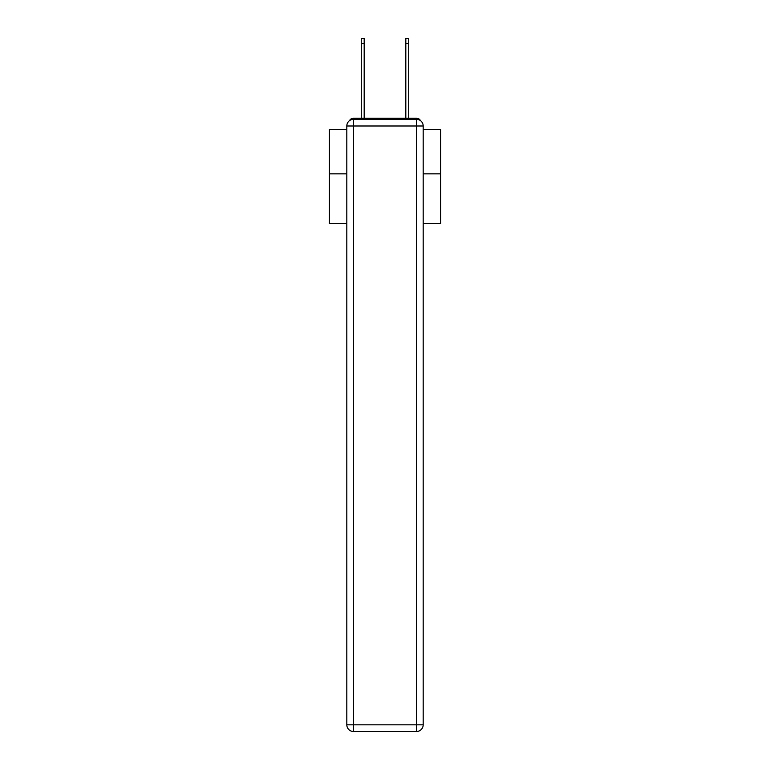 <?xml version="1.0" encoding="UTF-8"?>
<svg xmlns="http://www.w3.org/2000/svg" width="770" height="770" viewBox="0 0 770 770"><rect width="100%" height="100%" fill="white"/><g stroke="black" fill="none" stroke-linecap="round" stroke-linejoin="round"><path stroke-width="1.16" d="M423.182 223.493L440.652 223.493L440.652 129.553L423.182 129.553M346.818 173.847L329.348 173.847L329.348 129.553L346.818 129.553M329.348 173.847L329.348 223.493L346.818 223.493M420.458 120.611A4.456 4.456 0 0 0 416.503 118.195L353.497 118.195A4.456 4.456 0 0 0 349.542 120.611M440.652 173.847L423.182 173.847M353.497 118.195L361.294 118.195L361.294 38.5L364.181 38.5L364.181 118.195L367.637 118.195M402.364 118.195L405.819 118.195L405.819 38.5L408.706 38.5L408.706 118.195L416.503 118.195M353.497 119.311L416.503 119.311A6.68 6.68 0 0 1 423.182 125.991L423.182 724.82A6.68 6.68 0 0 1 416.503 731.5L353.497 731.5L353.497 724.82L416.503 724.82L416.503 125.991L353.497 125.991L353.497 724.82L346.818 724.82L346.818 125.991L353.497 125.991L353.497 119.311A6.68 6.68 0 0 0 346.818 125.991A6.68 6.68 0 0 1 353.497 119.311M346.818 724.82A6.68 6.68 0 0 0 353.497 731.5A6.68 6.68 0 0 1 346.818 724.82M416.503 731.5A6.68 6.68 0 0 0 423.182 724.82L416.503 724.82L416.503 731.5M423.182 125.991A6.68 6.68 0 0 0 416.503 119.311L416.503 125.991L423.182 125.991M361.294 43.62L364.181 43.62M408.706 43.62L405.819 43.62"/></g></svg>
